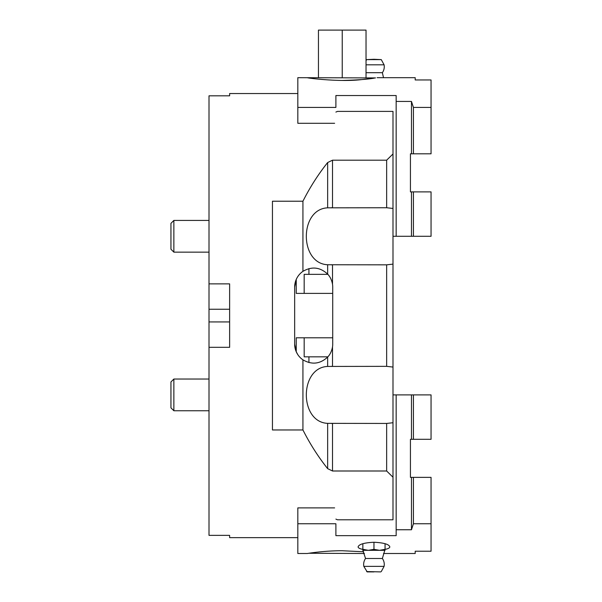 <?xml version="1.0" encoding="UTF-8"?>
<svg xmlns="http://www.w3.org/2000/svg" width="602" height="602" viewBox="0 0 602 602"><rect width="100%" height="100%" fill="white"/><g stroke="black" fill="none" stroke-linecap="round" stroke-linejoin="round"><path stroke-width="0.9" d="M327.646 274.106C330.084 276.611 331.702 279.975 332.507 284.197A19.031 19.031 0 0 1 332.718 287.041L332.718 344.141A19.031 19.031 0 0 1 332.507 346.985C331.702 351.207 330.084 354.578 327.646 357.076L327.646 366.437L386.65 366.347L392.993 367.062L392.993 422.732L386.65 423.447L327.646 423.356L327.646 468.649C318.225 456.828 309.985 443.93 302.934 429.963L272.45 429.963L272.45 201.218L302.934 201.218C309.985 187.252 318.225 174.354 327.646 162.54L327.646 207.833L386.65 207.743L392.993 208.45L392.993 264.127L386.65 264.835L327.646 264.745L327.646 274.106C320.083 267.122 311.851 266.197 302.934 271.344A19.031 19.031 0 0 0 294.656 287.041L294.656 344.141L296.244 351.749L297.824 354.661M297.508 277.018L297.824 276.521M392.993 208.45L392.993 111.393L337.481 111.393L335.893 112.077M392.993 367.062L392.993 264.127M335.893 519.105L337.481 519.789L392.993 519.789L392.993 422.732M209.007 283.873L229.625 283.873L229.625 347.316L209.007 347.316L209.007 95.823L229.625 95.823L229.625 93.543L297.824 93.543M297.824 537.639L229.625 537.639L229.625 535.366L209.007 535.366L209.007 347.316M331.273 207.743L332.507 207.743L332.507 160.192L327.646 162.54M332.507 160.192L386.65 160.192L386.65 207.743M392.993 153.969L386.65 160.192M334.622 123.29L297.824 123.29L297.824 77.681L375.543 77.929M363.661 551.786L342.237 550.74C323.583 550.672 306.885 553.584 307.344 553.501L297.824 553.501L297.824 507.892L334.622 507.892M386.65 423.447L386.65 470.997L392.993 477.213M386.65 470.997L332.507 470.997L332.507 423.447L331.273 423.447M327.646 468.649L332.507 470.997M302.934 271.344L302.934 201.218M302.934 429.963L302.934 359.845C311.851 364.985 320.083 364.059 327.646 357.076M294.656 344.141A19.031 19.031 0 0 0 302.934 359.845M342.237 77.681L342.237 30.1L366.031 30.1L366.031 77.681M318.45 77.681L318.45 30.1L342.237 30.1M327.872 274.354L304.176 274.354L304.176 293.385M327.872 356.828L304.176 356.828L304.176 337.797M364.406 553.501L308.931 553.261M308.931 362.57L308.931 356.828M327.646 207.833C299.217 209.037 299.217 263.541 327.646 264.745M327.646 366.437C299.217 367.649 299.217 422.145 327.646 423.356M297.508 354.164L296.244 351.749L296.244 337.797L332.718 337.797M332.718 293.385L296.244 293.385L296.244 279.433L294.656 287.041M173.865 379.034L170.945 381.954L170.945 407.84L173.865 410.752L173.865 379.034L209.007 379.034M173.865 220.43L170.945 223.35L170.945 249.228L173.865 252.148L173.865 220.43L209.007 220.43M308.931 274.354L308.931 268.612M386.65 264.835L386.65 366.347M392.993 236.285L413.423 236.285L413.423 191.88L410.436 191.88L410.436 153.811L431.055 153.811L431.055 79.961L415.199 79.961L415.199 77.681L377.13 77.681M413.423 191.88L431.055 191.88L431.055 236.285L413.423 236.285M396.161 236.285L396.161 95.537L335.893 95.537L335.893 107.434L297.824 107.434M396.161 101.437L411.467 101.437L413.423 107.434L431.055 107.434M342.237 80.442C357.325 80.074 368.07 79.291 374.474 78.087L361.825 79.569C340.273 82.316 306.019 77.936 307.344 77.681M411.467 236.285L411.467 191.88M411.467 101.437L411.467 153.811M413.423 153.811L413.423 107.434M373.962 59.282L366.641 59.613L381.277 59.613L373.962 59.282M381.277 59.613L384.091 64.82L366.031 64.82M366.031 60.749L366.641 59.613M383.512 77.681L382.368 72.691L366.031 72.691M383.512 553.501L415.199 553.501L415.199 551.221L431.055 551.221L431.055 477.371L410.436 477.371L410.436 439.302L431.055 439.302L431.055 394.897L392.993 394.897M431.055 523.755L413.423 523.755L411.467 529.752L396.161 529.752L396.161 535.652L335.893 535.652L335.893 523.755L297.824 523.755M362.855 549.378C359.748 548.768 358.16 547.933 358.1 546.857C358.935 544.268 364.218 542.733 373.962 542.251C383.692 542.733 388.982 544.261 389.818 546.857C389.757 547.933 388.17 548.768 385.062 549.378M413.423 394.897L413.423 439.302M411.467 394.897L411.467 439.302M396.161 529.752L396.161 394.897M411.467 477.371L411.467 529.752M413.423 477.371L413.423 523.755M385.062 550.326L362.855 550.326L362.855 549.34L368.409 550.326L373.962 549.34L379.508 550.326L385.062 549.34L382.368 558.49L365.549 558.49A10.309 10.309 0 0 0 363.826 566.362L384.091 566.362A10.309 10.309 0 0 0 382.368 558.49M385.062 543.696L385.062 549.34M362.855 543.696L362.855 549.34M373.962 542.251L373.962 549.34M373.962 571.9L367.197 571.9L373.962 571.9M363.826 566.362L367.197 571.9M331.273 366.347L332.507 366.347L332.507 346.985M332.507 284.197L332.507 264.835L331.273 264.835M209.007 321.935L229.625 321.935M209.007 309.247L229.625 309.247M380.72 571.9L366.641 571.569M209.007 410.752L173.865 410.752M209.007 252.148L173.865 252.148M382.368 72.691A10.309 10.309 0 0 0 384.091 64.82M381.277 571.569L384.091 566.362M362.855 550.326L365.549 558.49"/></g></svg>
